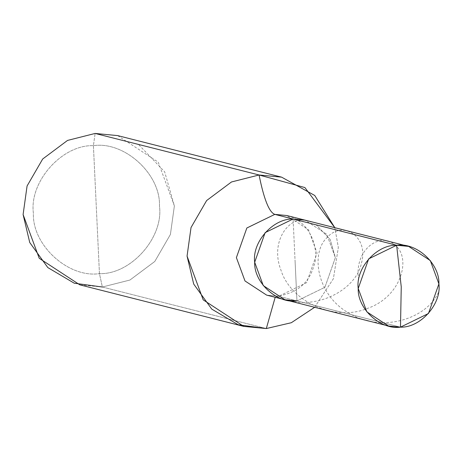 <?xml version="1.0" encoding="UTF-8"?>
<svg xmlns="http://www.w3.org/2000/svg" width="462" height="462" viewBox="0 0 462 462"><rect width="100%" height="100%" fill="white"/><g stroke="black" fill="none" stroke-linecap="round" stroke-linejoin="round"><path stroke-width="0.35" stroke-dasharray="2.31 1.73" d="M296.956 300.912L278.667 296.281L266.649 295.126L278.667 296.281L296.956 300.912L324.913 287.289L335.366 257.657L326.761 234.326L305.111 220.16L326.761 234.326L335.366 257.657L324.913 287.289L296.956 300.912L295.022 259.962L296.956 300.912L400.49 327.148L296.956 300.912L293.093 219.011L296.956 300.912L324.913 287.289L335.366 257.657L330.18 239.483L316.222 224.873L330.18 239.483L335.366 257.657L324.913 287.289L296.956 300.912L284.938 299.763M117.648 135.603L158.241 162.156L174.376 205.908L170.403 234.477L154.787 261.469L129.949 280.03L102.362 287.012L266.314 328.551L102.362 287.012L99.445 273.631C130.769 274.711 163.773 237.543 159.465 206.046C160.788 174.226 124.463 141.02 93.411 145.657C62.093 144.577 29.089 181.745 33.397 213.242C32.074 245.062 68.399 278.268 99.445 273.631C68.399 278.268 32.074 245.062 33.397 213.242C29.089 181.745 62.093 144.577 93.411 145.657L95.12 133.449L93.411 145.657L99.445 273.631C130.769 274.711 163.773 237.543 159.465 206.046C160.788 174.226 124.463 141.02 93.411 145.657L99.445 273.631L102.362 287.012L79.834 284.852M266.649 295.126L278.667 296.281L277.639 296.177L275.196 297.291L277.639 296.177C297.158 292.954 309.211 282.883 313.802 265.962C319.282 253.442 313.403 222.401 286.815 215.529L308.466 229.689L317.076 253.026L306.624 282.657L278.667 296.281L306.624 282.657L317.076 253.026L308.466 229.689L286.815 215.529M314.639 307.288L333.397 278.719L338.334 247.453L334.806 227.685L338.334 247.453L333.397 278.719L314.639 307.288M102.362 287.012L129.949 280.03L154.787 261.469L170.403 234.477L174.376 205.908L164.663 171.824L138.484 144.433M438.415 292.486C426.414 319.127 381.081 333.079 349.74 313.554C317.007 296.084 310.141 253.407 326.911 237.699C342.469 219.843 369.121 236.359 361.457 263.155C356.196 290.2 314.362 312.503 279.389 297.909M358.703 279.908C353.505 248.908 381.647 230.602 395.79 245.772C411.336 258.882 401.004 297.205 367.036 308.552C334.286 322.049 290.442 301.184 280.913 270.027C268.728 238.565 293.127 211.844 310.66 222.014"/><path stroke-width="0.69" d="M316.222 224.873L396.627 245.247L401.247 286.879L400.49 327.148C380.619 330.116 357.369 308.864 358.217 288.502C355.457 268.341 376.582 244.554 396.627 245.247L368.67 258.87L358.217 288.502L366.822 311.833L388.473 325.999L400.49 327.148C420.536 327.835 441.66 304.048 438.9 283.893C439.749 263.531 416.499 242.273 396.627 245.247L401.247 286.879L400.49 327.148L428.447 313.525L438.9 283.893L430.295 260.556L408.645 246.396L396.627 245.247L293.093 219.011L265.13 232.634L254.683 262.266L263.288 285.603L284.938 299.763L263.288 285.603L254.683 262.266L265.13 232.634L293.093 219.011L305.111 220.16L293.093 219.011C273.048 218.324 251.923 242.111 254.683 262.266C253.834 282.628 277.084 303.881 296.956 300.912C277.084 303.881 253.834 282.628 254.683 262.266C251.923 242.111 273.048 218.324 293.093 219.011L274.803 214.38L246.841 228.003L236.394 257.634L244.999 280.965L266.649 295.126L244.999 280.965L236.394 257.634L246.841 228.003L274.803 214.38L316.222 224.873M266.649 295.126L284.938 299.763L296.956 300.912M266.314 328.551L238.219 324.751L211.769 309.118L193.699 284.049L187.058 256.092L191.031 227.523L206.647 200.531L231.485 181.97L259.072 174.988C263.912 199.174 269.155 212.306 274.803 214.38L286.815 215.529L274.803 214.38C269.155 212.306 263.912 199.174 259.072 174.988L231.485 181.97L206.647 200.531L191.031 227.523L187.058 256.092L203.193 299.844L243.786 326.397L266.314 328.551L291.331 322.719L314.639 307.288L291.331 322.719L266.314 328.551L275.196 297.291L266.314 328.551M243.786 326.397L79.834 284.852L39.235 258.298L23.1 214.547L27.079 185.984L42.695 158.992L67.533 140.425L95.12 133.449L259.072 174.988L281.601 177.148L314.738 195.472L334.806 227.685L304.908 187.566L259.072 174.988L95.12 133.449L67.533 140.425L42.695 158.992L27.079 185.984L23.1 214.547L29.741 242.51L47.817 267.573L74.266 283.212L102.362 287.012M281.601 177.148L117.648 135.603L95.12 133.449L138.484 144.433M284.938 299.763L388.473 325.999M286.815 215.529L408.645 246.396"/></g></svg>
